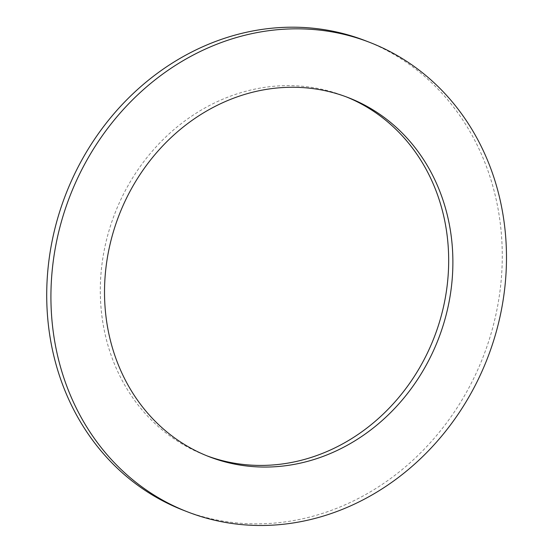 <?xml version="1.0" encoding="UTF-8"?>
<svg xmlns="http://www.w3.org/2000/svg" width="553" height="553" viewBox="0 0 553 553"><rect width="100%" height="100%" fill="white"/><g stroke="black" fill="none" stroke-linecap="round" stroke-linejoin="round"><path stroke-width="0.41" stroke-dasharray="2.77 2.07" d="M346.192 96.83A192.548 171.257 111.2 0 0 344.097 96.001A192.548 171.257 111.2 0 0 114.817 213.624A192.548 171.257 111.2 0 0 204.893 455.057A192.548 171.257 111.2 0 0 207.002 455.852M365.512 40.756A251.795 223.951 -68.8 0 1 502.041 267.182A251.795 223.951 -68.8 0 1 346.199 504.329A251.795 223.951 -68.8 0 1 183.478 510.295M348.307 97.632L344.097 96.001M209.103 456.688L204.893 455.057"/><path stroke-width="0.83" d="M207.002 455.852A192.548 171.257 111.2 0 0 329.325 450.495A192.548 171.257 111.2 0 0 448.442 270.396A192.548 171.257 111.2 0 0 346.192 96.83M333.535 452.126A192.548 171.257 -68.8 0 1 209.103 456.688A192.548 171.257 -68.8 0 1 119.026 215.255A192.548 171.257 -68.8 0 1 348.307 97.632A192.548 171.257 -68.8 0 1 452.707 270.776A192.548 171.257 -68.8 0 1 333.535 452.126M187.688 511.926L183.478 510.295A251.795 223.951 -68.8 0 1 65.689 194.573A251.795 223.951 -68.8 0 1 365.512 40.756L369.722 42.387A251.795 223.951 111.2 0 0 69.899 196.204A251.795 223.951 111.2 0 0 187.688 511.926A251.795 223.951 111.2 0 0 350.402 505.96A251.795 223.951 111.2 0 0 506.251 268.813A251.795 223.951 111.2 0 0 369.722 42.387"/></g></svg>
